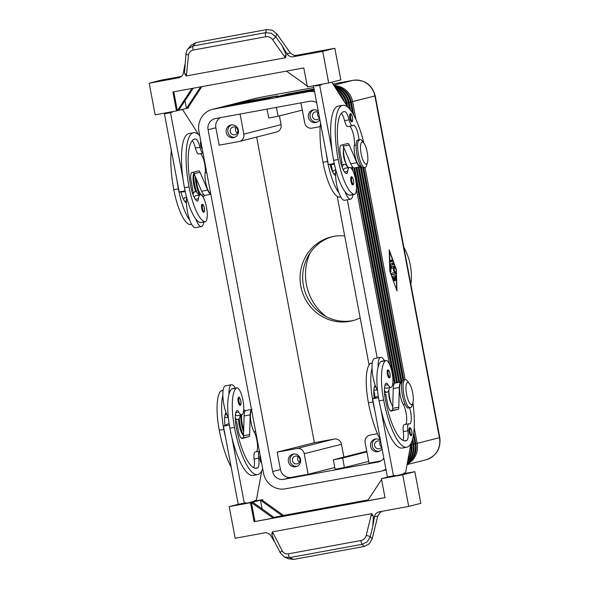 <?xml version="1.0" encoding="UTF-8"?>
<svg xmlns="http://www.w3.org/2000/svg" width="589" height="589" viewBox="0 0 589 589"><rect width="100%" height="100%" fill="white"/><g stroke="black" fill="none" stroke-linecap="round" stroke-linejoin="round"><path stroke-width="0.88" d="M202.292 149.127A4.027 1.112 -100.4 0 1 200.709 145.476A4.027 1.112 -100.4 0 1 200.827 141.389M195.452 227.641A17.714 4.903 -100.4 0 1 195.364 227.663A17.714 4.903 -100.4 0 1 189.739 220.146A17.714 4.903 -100.4 0 1 186.411 202.991A17.714 4.903 -100.4 0 1 186.632 197.322M203.787 222.024A17.714 4.903 -100.4 0 1 201.541 226.522A17.714 4.903 -100.4 0 1 201.453 226.544A17.714 4.903 -100.4 0 1 195.828 219.027A38.094 10.543 79.6 0 0 200.245 222.568A13.687 3.792 79.6 0 0 200.724 222.583L205.296 221.744A13.687 3.792 -100.4 0 1 204.81 221.729A38.094 10.543 -100.4 0 1 189.032 186.912A51.537 14.261 -100.4 0 1 193.575 132.702A51.537 14.261 -100.4 0 1 199.752 135.684M193.008 194.709A17.714 4.903 -100.4 0 1 194.966 191.712A17.714 4.903 -100.4 0 1 195.055 191.697A17.714 4.903 -100.4 0 1 198.839 195.092M186.632 197.337L185.123 197.609A13.687 3.792 79.6 0 0 183.643 199.597M196.954 192.493A14.497 4.013 -100.4 0 1 194.672 184.431A14.497 4.013 -100.4 0 1 193.972 173.438M195.909 191.793A11.272 3.122 -100.4 0 1 193.715 184.541A11.272 3.122 -100.4 0 1 193.487 174.315L193.833 173.137M199.774 194.922A14.497 4.013 -100.4 0 1 196.196 184.151A14.497 4.013 -100.4 0 1 195.364 176.685M204.324 195.158A14.497 4.013 -100.4 0 1 203.153 197.227M192.235 140.624A11.272 3.122 -100.4 0 1 195.379 148.075A8.055 2.231 79.6 0 0 198.677 153.957L203.05 153.155A8.055 2.231 -100.4 0 1 199.943 147.235A11.272 3.122 79.6 0 0 195.526 138.989A45.095 12.479 79.6 0 0 194.738 139.041A45.095 12.479 79.6 0 0 190.762 186.47A16.102 4.454 79.6 0 0 196.792 200.901A8.055 2.231 79.6 0 0 197.396 201.055A8.055 2.231 79.6 0 0 198.486 198.743A13.687 3.792 -100.4 0 1 200.348 194.819A13.687 3.792 -100.4 0 1 200.827 194.834A13.687 3.792 -100.4 0 1 206.695 208.432A13.687 3.792 -100.4 0 1 205.296 221.744M200.393 153.641A11.272 3.122 -100.4 0 1 204.169 161.548A11.272 3.122 -100.4 0 1 205.149 172.746A12.082 3.343 79.6 0 0 206.356 185.388A12.082 3.343 79.6 0 0 210.656 193.398M238.214 401.595A4.027 1.112 -100.4 0 1 238.567 397.354C239.068 396.485 239.826 397.685 240.835 400.969A3.379 0.935 -100.4 0 1 240.916 403.899A3.379 0.935 -100.4 0 1 240.01 404.223A3.379 0.935 -100.4 0 1 238.994 401.44A3.379 0.935 -100.4 0 1 239.274 397.884A3.379 0.935 -100.4 0 1 240.813 400.976C241.409 406.535 240.106 404.643 240.025 405.276A4.027 1.112 -100.4 0 1 238.214 401.595M351.685 121.768A4.027 1.112 -100.4 0 1 349.881 118.087A4.027 1.112 -100.4 0 1 350.234 113.846C350.735 112.978 351.493 114.178 352.502 117.461C353.076 123.027 351.773 121.135 351.692 121.768M342.18 167.32A17.714 4.903 -100.4 0 1 344.138 164.324A17.714 4.903 -100.4 0 1 344.226 164.302A17.714 4.903 -100.4 0 1 348.018 167.703M352.958 194.635A17.714 4.903 -100.4 0 1 350.713 199.134A17.714 4.903 -100.4 0 1 350.624 199.156A17.714 4.903 -100.4 0 1 345.007 191.639A38.094 10.543 79.6 0 0 349.417 195.173A13.687 3.792 79.6 0 0 349.895 195.195L354.468 194.355A13.687 3.792 79.6 0 0 355.866 181.044A13.687 3.792 79.6 0 0 349.999 167.445A13.687 3.792 79.6 0 0 349.52 167.423A13.687 3.792 79.6 0 0 347.665 171.355A8.055 2.231 -100.4 0 1 346.568 173.667A8.055 2.231 -100.4 0 1 345.964 173.505A16.102 4.454 -100.4 0 1 339.934 159.082A45.095 12.479 -100.4 0 1 343.91 111.652A45.095 12.479 -100.4 0 1 344.705 111.593A11.272 3.122 -100.4 0 1 349.122 119.847A8.055 2.231 79.6 0 0 352.413 125.729A8.055 2.231 79.6 0 0 352.796 125.516A11.272 3.122 -100.4 0 1 353.326 125.221A11.272 3.122 -100.4 0 1 359.01 140.602L358.664 139.991L357.148 140.27A14.497 4.013 -100.4 0 0 356.934 154.635A14.497 4.013 -100.4 0 0 363.45 167.902L364.974 167.622A14.497 4.013 -100.4 0 1 358.458 154.355A14.497 4.013 -100.4 0 1 358.664 139.991M359.01 140.602A13.959 3.865 79.6 0 1 362.272 140.926L363.869 143.031A11.272 3.122 -100.4 0 1 367.212 152.256A11.272 3.122 -100.4 0 1 367.44 162.483A11.272 3.122 -100.4 0 1 361.153 153.795A11.272 3.122 -100.4 0 1 363.869 143.031A51.537 14.261 79.6 0 0 342.746 105.313A51.537 14.261 79.6 0 0 338.204 159.523A38.094 10.543 79.6 0 0 353.989 194.333A13.687 3.792 79.6 0 0 354.468 194.355M349.564 126.252A11.272 3.122 -100.4 0 1 353.341 134.152A11.272 3.122 -100.4 0 1 354.32 145.35A12.082 3.343 79.6 0 0 355.734 158.721A12.082 3.343 79.6 0 0 360.277 166.024L360.836 165.921M332.814 172.209A13.687 3.792 -100.4 0 1 334.302 170.221L335.804 169.941A17.714 4.903 -100.4 0 0 335.583 175.596A8.055 2.231 -100.4 0 1 335.31 175.463A16.102 4.454 -100.4 0 1 330.054 164.522L328.36 164.589L326.078 152.507A51.537 14.261 79.6 0 0 327.55 161.474A38.094 10.543 79.6 0 0 338.918 192.75A17.714 4.903 -100.4 0 1 335.583 175.596M389.196 377.888A4.027 1.112 -100.4 0 1 387.385 374.199A4.027 1.112 -100.4 0 1 387.739 369.966C388.799 370.606 388.453 368.685 390.006 373.573A3.379 0.935 -100.4 0 1 390.095 376.504A3.379 0.935 -100.4 0 1 389.189 376.835A3.379 0.935 -100.4 0 1 388.166 374.044A3.379 0.935 -100.4 0 1 388.445 370.496A3.379 0.935 -100.4 0 1 389.984 373.581C390.345 378.933 389.947 376.872 389.196 377.888M341.443 97.266A19.327 18.568 -104.3 0 0 340.759 96.206M346.42 105.048L346.089 103.274A19.327 18.568 -104.3 0 0 338.204 90.831A19.327 18.568 -104.3 0 0 336.687 89.852M338.152 92.134A19.327 18.568 75.7 0 1 344.374 101.853M409.686 450.158A19.327 18.568 75.7 0 1 408.795 455.061M407.551 461.916A19.327 18.568 -104.3 0 0 410.018 458.905A19.327 18.568 -104.3 0 0 412.83 444.496L412.109 440.66M349.402 108.81L348.254 102.722A19.327 18.568 -104.3 0 0 340.368 90.279A19.327 18.568 -104.3 0 0 335.318 87.717M336.039 88.843A19.327 18.568 75.7 0 1 339.065 90.61A19.327 18.568 75.7 0 1 346.95 103.053L347.731 107.154M411.181 442.972L411.534 444.828A19.327 18.568 75.7 0 1 408.714 459.236A19.327 18.568 75.7 0 1 407.809 460.495M408.059 459.133A19.327 18.568 -104.3 0 0 410.666 445.041L410.643 444.909M407.286 463.388A19.327 18.568 -104.3 0 0 412.182 458.352A19.327 18.568 -104.3 0 0 414.995 443.944L413.382 435.396M352.458 112.97L350.418 102.177A19.327 18.568 -104.3 0 0 342.533 89.734A19.327 18.568 -104.3 0 0 334.508 86.45M334.95 87.135A19.327 18.568 75.7 0 1 341.23 90.058A19.327 18.568 75.7 0 1 349.115 102.508L350.58 110.239M412.661 438.79L413.699 444.275A19.327 18.568 75.7 0 1 410.879 458.684A19.327 18.568 75.7 0 1 407.426 462.608M355.97 119.552L352.583 101.625A19.327 18.568 -104.3 0 0 344.69 89.182A19.327 18.568 -104.3 0 0 334.029 85.7M407.139 464.198A19.327 18.568 -104.3 0 0 414.347 457.8A19.327 18.568 -104.3 0 0 417.159 443.392L414.2 427.717M334.287 86.104A19.327 18.568 75.7 0 1 343.394 89.513A19.327 18.568 75.7 0 1 351.28 101.956L353.798 115.253M413.772 432.679L415.863 443.723A19.327 18.568 75.7 0 1 413.044 458.132A19.327 18.568 75.7 0 1 407.213 463.771M385.905 469.146A19.327 18.568 75.7 0 1 380.928 471.252A19.327 18.568 75.7 0 1 379.758 471.509L285.378 488.841A19.327 18.568 75.7 0 1 271.411 485.645A19.327 18.568 75.7 0 1 263.526 473.203L198.949 131.435A19.327 18.568 75.7 0 1 201.762 117.027A19.327 18.568 75.7 0 1 212.452 109.348L223.062 106.653A19.327 18.568 75.7 0 1 224.232 106.403L268.15 98.245L225.528 106.072A19.327 18.568 -104.3 0 0 224.357 106.329A19.327 18.568 -104.3 0 0 223.71 106.506M224.357 106.329L225.226 106.108A19.327 18.568 75.7 0 1 226.397 105.851L270.314 97.693L227.693 105.519A19.327 18.568 -104.3 0 0 226.522 105.777A19.327 18.568 -104.3 0 0 225.874 105.954M226.522 105.777L227.391 105.556A19.327 18.568 75.7 0 1 228.561 105.298L272.479 97.148L229.857 104.967A19.327 18.568 -104.3 0 0 228.687 105.225A19.327 18.568 -104.3 0 0 228.039 105.402M228.687 105.225L229.555 105.004A19.327 18.568 75.7 0 1 230.726 104.754L273.348 96.927L232.022 104.422A19.327 18.568 -104.3 0 0 230.851 104.68A19.327 18.568 -104.3 0 0 230.203 104.857M230.851 104.68L231.72 104.459A19.327 18.568 75.7 0 1 232.891 104.201L275.512 96.375L234.186 103.87A19.327 18.568 -104.3 0 0 233.016 104.128A19.327 18.568 -104.3 0 0 232.368 104.305M233.016 104.128L233.885 103.907A19.327 18.568 75.7 0 1 235.055 103.649L277.677 95.823L236.351 103.318A19.327 18.568 -104.3 0 0 235.18 103.576A19.327 18.568 -104.3 0 0 234.532 103.752M409.311 383.535L407.397 381.009A14.497 4.013 79.6 0 0 405.18 379.611A14.497 4.013 79.6 0 0 403.899 394.858A14.497 4.013 79.6 0 0 409.274 407.802L409.37 407.117A13.959 3.865 79.6 0 0 412.138 405.519L412.882 402.986A11.272 3.122 79.6 0 0 412.653 392.76A11.272 3.122 79.6 0 0 409.311 383.535A11.272 3.122 79.6 0 0 406.594 394.299A11.272 3.122 79.6 0 0 412.882 402.986M391.361 403.708A8.055 2.231 -100.4 0 1 389.196 397.435A8.055 2.231 -100.4 0 1 388.939 390.507M345.912 163.205A8.055 2.231 -100.4 0 1 343.748 156.932A8.055 2.231 -100.4 0 1 343.49 150.004M239.318 418.352A14.497 4.013 79.6 0 0 240.113 424.934A14.497 4.013 79.6 0 0 243.559 435.47M240.835 414.95A14.497 4.013 79.6 0 0 241.637 424.654A14.497 4.013 79.6 0 0 243.647 432.031M334.177 439.055L296.952 448.509A6.442 6.192 75.7 0 1 304.233 453.721L341.458 444.261A6.442 6.192 75.7 0 0 334.177 439.055L314.386 442.685L277.161 452.146L280.452 469.551A9.66 9.284 -104.3 0 0 291.378 477.362L308.121 474.292L334.788 467.519M279.422 115.923L281.071 124.647A6.442 6.192 75.7 0 1 276.565 132.01L239.34 141.463A6.442 6.192 75.7 0 1 238.95 141.551L219.16 145.181L215.876 127.776A9.66 9.284 -104.3 0 1 220.301 117.69M281.071 124.647L243.846 134.101A6.442 6.192 75.7 0 1 239.34 141.463M380.869 460.929L369.008 463.109L365.121 442.538A6.442 6.192 75.7 0 1 370.017 435.094L369.627 435.183M320.188 126.635L312.015 128.137A6.442 6.192 75.7 0 1 304.727 122.924L300.942 102.884M380.744 441.816A3.961 3.806 -104.3 0 0 374.685 445.704A3.961 3.806 -104.3 0 0 381.709 446.933A3.961 3.806 -104.3 0 1 380.31 441.507M382.04 448.663A6.442 6.192 75.7 0 1 370.628 446.653A6.442 6.192 75.7 0 1 380.457 440.314M234.753 134.763A3.961 3.806 -104.3 0 0 237.742 130.059A3.961 3.806 -104.3 0 0 233.045 127.033A3.961 3.806 -104.3 0 0 230.306 131.686A3.961 3.806 -104.3 0 0 234.753 134.763M231.094 124.986A6.442 6.192 75.7 0 1 238.339 129.992A6.442 6.192 75.7 0 1 233.487 137.642A6.442 6.192 75.7 0 1 226.242 132.635A6.442 6.192 75.7 0 1 231.094 124.986M235.924 127.489A3.961 3.806 -104.3 0 0 237.308 132.937M296.944 463.874A3.961 3.806 -104.3 0 0 299.926 459.17A3.961 3.806 -104.3 0 0 295.236 456.144A3.961 3.806 -104.3 0 0 292.49 460.797A3.961 3.806 -104.3 0 0 296.944 463.874M293.278 454.097A6.442 6.192 75.7 0 1 300.523 459.103A6.442 6.192 75.7 0 1 295.671 466.753A6.442 6.192 75.7 0 1 288.426 461.747A6.442 6.192 75.7 0 1 293.278 454.097M298.115 456.6A3.961 3.806 -104.3 0 0 299.499 462.048M318.561 112.705A3.961 3.806 -104.3 0 0 312.501 116.593A3.961 3.806 -104.3 0 0 319.525 117.822M319.849 119.552A6.442 6.192 75.7 0 1 308.437 117.542A6.442 6.192 75.7 0 1 318.274 111.203M318.126 112.396A3.961 3.806 -104.3 0 0 319.51 117.844M388.946 389.881A12.082 3.343 79.6 0 0 392.627 406.425A11.272 3.122 -100.4 0 1 392.767 406.682M372.277 362.979L370.776 363.258A13.687 3.792 79.6 0 0 370.209 363.546A38.094 10.543 79.6 0 0 368.427 402.817A51.537 14.261 79.6 0 0 380.347 439.711M405.18 379.611L403.656 379.89A14.497 4.013 79.6 0 0 402.383 395.138A14.497 4.013 79.6 0 0 407.75 408.081L409.274 407.802M412.933 402.81A51.537 14.261 -100.4 0 1 406.808 447.198A51.537 14.261 -100.4 0 1 383.645 400.027A38.094 10.543 -100.4 0 1 385.427 360.748A13.687 3.792 -100.4 0 1 385.994 360.461A13.687 3.792 -100.4 0 1 391.979 372.16A13.687 3.792 -100.4 0 1 391.508 387.106A13.687 3.792 -100.4 0 1 390.941 387.393A13.687 3.792 -100.4 0 1 387.974 384.691A8.055 2.231 79.6 0 0 386.222 383.1A8.055 2.231 79.6 0 0 385.655 383.557A16.102 4.454 79.6 0 0 385.375 399.585A45.095 12.479 79.6 0 0 405.644 440.859A45.095 12.479 79.6 0 0 406.83 440.41A11.272 3.122 79.6 0 0 407.868 430.773A8.055 2.231 -100.4 0 1 408.825 423.808A8.055 2.231 -100.4 0 1 409.164 423.837A11.272 3.122 79.6 0 0 409.642 423.881A11.272 3.122 79.6 0 0 409.37 407.117M390.941 387.393L386.377 388.232A13.687 3.792 -100.4 0 1 384.602 387.304M384.448 390.544A17.714 4.903 79.6 0 0 387.098 392.193A17.714 4.903 79.6 0 0 387.187 392.171A17.714 4.903 79.6 0 0 389.432 387.665M384.492 360.74A17.714 4.903 79.6 0 0 380.7 357.339A17.714 4.903 79.6 0 0 380.612 357.361A17.714 4.903 79.6 0 0 378.131 366.94A38.094 10.543 -100.4 0 1 380.862 361.587A13.687 3.792 -100.4 0 1 381.429 361.3L385.994 360.461M374.707 358.443A17.714 4.903 79.6 0 0 374.611 358.458A17.714 4.903 79.6 0 0 374.523 358.48A17.714 4.903 79.6 0 0 372.042 368.059A17.714 4.903 -100.4 0 0 375.2 385.258A17.714 4.903 79.6 0 0 377.527 390.433M411.004 435.691A4.027 1.112 -100.4 0 1 409.193 432.002A4.027 1.112 -100.4 0 1 409.554 427.769C410.607 428.409 410.261 426.488 411.821 431.376C412.153 436.736 411.755 434.675 411.004 435.691M352.723 184.85A4.027 1.112 -100.4 0 1 350.911 181.169A4.027 1.112 -100.4 0 1 351.265 176.928C351.773 176.059 352.524 177.26 353.533 180.543C354.107 186.109 352.804 184.217 352.723 184.85M259.388 451.314A8.055 2.231 79.6 0 0 258.696 458.168A11.272 3.122 -100.4 0 1 257.658 467.799A45.095 12.479 -100.4 0 1 256.465 468.248A45.095 12.479 -100.4 0 1 236.204 426.973A16.102 4.454 -100.4 0 1 236.483 410.945A8.055 2.231 -100.4 0 1 237.05 410.489A8.055 2.231 -100.4 0 1 238.795 412.079A13.687 3.792 79.6 0 0 241.77 414.781A13.687 3.792 79.6 0 0 242.337 414.494A13.687 3.792 79.6 0 0 242.808 399.548A13.687 3.792 79.6 0 0 236.822 387.856A13.687 3.792 79.6 0 0 236.255 388.136A38.094 10.543 79.6 0 0 234.474 427.415A51.537 14.261 79.6 0 0 257.629 474.587A51.537 14.261 79.6 0 0 262.687 468.756M243.706 429.918A12.082 3.343 -100.4 0 1 241.777 414.781L237.198 415.62A13.687 3.792 -100.4 0 1 235.431 414.693M238.516 419.331A11.272 3.122 79.6 0 0 239.156 425.044A11.272 3.122 79.6 0 0 242.499 434.277L243.552 435.661M231.175 467.099A51.537 14.261 -100.4 0 1 219.248 430.213A38.094 10.543 -100.4 0 1 221.037 390.934A13.687 3.792 -100.4 0 1 221.604 390.647L223.106 390.374M225.528 385.839A17.714 4.903 79.6 0 0 225.44 385.847A17.714 4.903 79.6 0 0 225.351 385.869A17.714 4.903 79.6 0 0 222.87 395.447A17.714 4.903 -100.4 0 0 226.029 412.646A17.714 4.903 79.6 0 0 228.355 417.822M235.269 417.932A17.714 4.903 79.6 0 0 237.927 419.582A17.714 4.903 79.6 0 0 238.015 419.559A17.714 4.903 79.6 0 0 240.26 415.061M235.32 388.129A17.714 4.903 79.6 0 0 231.529 384.735A17.714 4.903 79.6 0 0 231.44 384.75A17.714 4.903 79.6 0 0 228.959 394.335A38.094 10.543 -100.4 0 1 231.691 388.976A13.687 3.792 -100.4 0 1 232.257 388.688L236.822 387.856M261.604 463.042A4.027 1.112 -100.4 0 1 260.021 459.398A4.027 1.112 -100.4 0 1 260.147 455.312M201.74 208.558A4.027 1.112 -100.4 0 1 202.093 204.324C203.146 204.957 202.807 203.036 204.361 207.932C204.7 213.284 204.295 211.23 203.544 212.239A4.027 1.112 -100.4 0 1 201.74 208.558M288.396 553.837A3.217 0.891 79.6 0 0 288.927 556.222A3.217 0.891 79.6 0 0 289.729 557.599L362.257 544.28A3.217 0.891 -100.4 0 1 361.455 542.903A3.217 0.891 -100.4 0 1 360.924 540.518L288.396 553.837C285.65 554.197 283.589 553.204 282.227 550.855L273.259 533.354A3.217 1.06 152.9 0 0 271.801 534.481L272.332 531.889L371.703 513.645L373.146 515.876L373.345 517.26L372.763 526.522L374.457 516.862A6.442 6.192 75.7 0 1 379.368 511.797L408.7 506.407L402.721 474.763L381.407 478.68L385 497.661L254.087 521.699L250.502 502.711L229.195 506.628L235.173 538.272L264.505 532.883A6.442 6.192 75.7 0 1 270.933 535.865L275.122 542.764M381.981 511.318L379.839 512.754L377.785 516.016L372.211 538.817L370.267 536.726A3.217 0.434 -166.3 0 0 368.751 536.071A3.217 0.434 -166.3 0 0 366.218 535.43C365.408 538.177 363.641 539.87 360.924 540.518M184.828 64.775L183.429 72.764A6.442 6.192 75.7 0 1 178.519 77.829L149.186 83.211L161.305 80.133L181.368 76.452M322.713 51.353L328.691 82.997L340.817 79.913L334.832 48.269L322.713 51.353L293.381 56.735L298.321 55.484L293.705 55.256L290.281 52.907L286.953 53.754L281.844 45.338L285.768 53.776L286.085 55.138L285.555 57.729L186.183 75.974L184.74 73.75L184.541 72.366L185.991 53.57A3.217 1.163 5.9 0 0 186.426 54.24A3.217 1.163 5.9 0 0 188.532 54.983C188.951 52.34 190.512 50.698 193.207 50.058L265.735 36.739A3.217 0.891 -100.4 0 1 265.352 34.317A3.217 0.891 -100.4 0 1 265.587 32.675L193.067 45.994A3.217 0.891 79.6 0 0 192.831 47.635A3.217 0.891 79.6 0 0 193.207 50.058M265.735 36.739C268.503 36.378 270.771 37.321 272.523 39.566A3.217 0.537 -35.3 0 0 274.643 38.042A3.217 0.537 -35.3 0 0 275.807 36.805L276.793 33.838L290.281 52.907M276.793 33.838L272.273 30.238L266.603 29.605L196.049 42.563L191.248 45.117L187.766 49.13M196.049 42.563L193.067 45.994L188.09 48.732C187.287 49.314 186.588 50.919 185.999 53.562M372.763 526.522L370.267 536.726L367.352 541.703L362.257 544.28L364.26 546.445L369.318 543.824L372.211 538.817M282.227 550.855A3.217 1.06 152.9 0 0 280.526 552.268A3.217 1.06 152.9 0 0 280.357 552.983L274.341 541.239L271.801 534.481M284.399 556.936L280.364 552.983A3.217 1.06 152.9 0 0 280.386 553.034M293.381 56.735A6.442 6.192 75.7 0 1 286.953 53.754M281.844 45.338L275.807 36.805L271.279 33.249L265.587 32.675L266.603 29.605M360.173 317.876A43.225 41.532 75.7 0 1 352.355 320.762A43.225 41.532 75.7 0 1 300.854 286.364A43.225 41.532 75.7 0 1 331.062 236.969A43.225 41.532 75.7 0 1 344.69 235.917M332.365 236.66A43.225 41.532 -104.3 0 0 303.453 285.709A43.225 41.532 -104.3 0 0 353.643 320.409M310.072 252.99A51.537 49.513 -104.3 0 0 306.42 284.399A51.537 49.513 -104.3 0 0 326.262 316.705M410.872 284.435A57.98 55.705 -104.3 0 0 410.356 265.286A57.98 55.705 -104.3 0 0 403.84 247.233M366.77 451.262L333.322 459.773L342.636 458.036L366.888 451.881M368.677 461.371L344.432 467.533L335.119 469.271L333.322 459.773M383.829 458.146A9.66 9.284 75.7 0 1 378.543 461.886A9.66 9.284 75.7 0 1 377.961 462.019L283.589 479.343A9.66 9.284 75.7 0 1 272.655 471.531L208.079 129.757A9.66 9.284 75.7 0 1 214.838 118.713A9.66 9.284 75.7 0 1 215.419 118.588L309.792 101.256A9.66 9.284 75.7 0 1 316.683 102.788M267.06 109.105L268.746 118.006L278.06 116.269L302.304 110.106M256.642 137.068L314.386 442.685M343.88 457.079L341.458 444.261M272.523 39.566L284.377 56.33A3.217 0.537 -35.3 0 0 286.085 55.138M184.74 73.75A3.217 1.163 5.9 0 0 186.522 74.302L188.532 54.983M288.293 558.703L284.583 557.017L289.729 557.599L293.705 559.403L364.26 546.445M373.146 515.876A3.217 0.434 -166.3 0 0 371.114 515.382L366.218 535.43M288.477 558.784L293.705 559.403M408.7 506.407L420.818 503.33L414.84 471.686L403.951 473.681M191.977 88.453L177.341 110.725L155.165 114.855L149.186 83.211M334.832 48.269L295.074 55.572M200.584 86.87L186.433 108.413L178.644 110.393L193.207 88.225M184.983 100.741L186.433 108.413L187.729 108.089L201.821 86.649M178.644 110.393L177.341 110.725L173.762 91.796M188.436 107.014L188.598 107.868L187.729 108.089M176.479 110.946L172.886 91.958L303.799 67.919L307.384 86.907L328.691 82.997M286.46 71.107L307.2 85.935M330.068 82.644L331.798 82.224L346.442 105.078A16.102 4.454 -100.4 0 1 347.473 106.94M342.746 105.313L338.182 106.153A51.537 14.261 79.6 0 0 332.167 151.388L319.68 85.302L321.41 84.868L321.314 84.352M180.852 109.834L182.627 109.62L197.271 132.466A16.102 4.454 -100.4 0 1 198.294 134.336M193.575 132.702L189.01 133.541A51.537 14.261 79.6 0 0 182.995 178.784L170.508 112.698L172.238 112.256L172.143 111.741M402.721 474.763L414.84 471.686M254.087 521.699L274.518 517.797L252.666 502.167L260.456 500.186L282.315 515.817L273.907 517.363M262.105 508.918L260.456 500.186L261.759 499.855L283.611 515.485L282.315 515.817M384.985 497.602L367.595 500.797L381.569 479.527M283.545 515.441L368.191 499.899M273.222 518.129L251.37 502.491L252.666 502.167M254.956 521.479L251.37 502.491L250.502 502.711M261.759 499.855L262.62 499.634L262.804 500.606M389.152 476.707L381.407 478.68M262.62 499.634L254.779 501.077M238.486 504.265L229.195 506.628M239.959 503.993L240.054 504.508L246.143 503.389L254.801 501.195L254.684 500.562L256.414 500.12L261.472 472.26A16.102 4.454 79.6 0 0 261.649 471.067M389.13 476.604L389.226 477.119L395.315 476L403.973 473.799L403.855 473.166L405.585 472.731L410.651 444.872A16.102 4.454 79.6 0 0 410.82 443.679M229.077 423.395L223.437 426.156L238.206 504.317L246.025 502.756L246.143 503.389M406.808 447.198L402.235 448.03A51.537 14.261 -100.4 0 1 380.98 409.723L393.467 475.809L395.197 475.367L395.315 476M257.629 474.587L253.064 475.426A51.537 14.261 -100.4 0 1 231.808 437.112L244.295 503.197M253.778 467.769A11.272 3.122 79.6 0 0 254.131 459A8.055 2.231 -100.4 0 1 255.081 452.043L259.653 451.203M256.458 451.785A11.272 3.122 79.6 0 0 257.312 442.98A11.272 3.122 79.6 0 0 254.109 431.855A12.082 3.343 -100.4 0 1 250.649 419.78A12.082 3.343 -100.4 0 1 251.665 410.43M251.51 409.627A12.884 3.563 79.6 0 0 250.163 414.87L249.64 434.623A4.83 1.34 -100.4 0 1 248.963 436.677L242.035 438.437A8.055 2.231 -100.4 0 1 241.998 438.444A8.055 2.231 -100.4 0 1 238.376 431.074L236.587 421.584L235.497 422.114M252.033 409.37L245.944 410.489A12.884 3.563 79.6 0 0 244.074 415.989L243.552 435.742A4.83 1.34 -100.4 0 1 242.874 437.796L241.276 438.201M235.467 421.79L236.587 421.584M223.437 426.156L229.342 425.067M231.808 437.112A51.537 14.261 -100.4 0 1 229.909 428.255A38.094 10.543 -100.4 0 1 228.959 394.335M225.72 438.231A51.537 14.261 -100.4 0 1 223.82 429.374A38.094 10.543 -100.4 0 1 222.87 395.447M228.053 417.299L226.544 417.579A13.687 3.792 -100.4 0 1 224.777 416.651M226.029 412.646A8.055 2.231 79.6 0 0 225.823 412.904A16.102 4.454 79.6 0 0 224.991 425.391M378.513 397.678L372.609 398.76L387.378 476.928L393.467 475.809M402.95 440.381A11.272 3.122 79.6 0 0 403.303 431.612A8.055 2.231 -100.4 0 1 404.26 424.647L408.825 423.808M405.63 424.397A11.272 3.122 79.6 0 0 406.491 415.584A11.272 3.122 79.6 0 0 403.281 404.466A12.082 3.343 -100.4 0 1 399.725 391.42A12.082 3.343 -100.4 0 1 401.352 382.769L401.912 382.666M402.044 382.151A12.884 3.563 79.6 0 0 401.212 381.981A12.884 3.563 79.6 0 0 399.335 387.474L398.812 407.235A4.83 1.34 -100.4 0 1 398.135 409.289L391.214 411.048A8.055 2.231 -100.4 0 1 391.17 411.056A8.055 2.231 -100.4 0 1 387.555 403.686L385.758 394.196L384.676 394.726M401.212 381.981L395.123 383.093A12.884 3.563 79.6 0 0 393.246 388.593L392.723 408.346A4.83 1.34 -100.4 0 1 392.046 410.408L390.448 410.813M385.758 394.196L384.639 394.394M378.248 396.007L372.609 398.76M380.98 409.723A51.537 14.261 -100.4 0 1 379.08 400.866A38.094 10.543 -100.4 0 1 378.131 366.94M374.891 410.842A51.537 14.261 -100.4 0 1 372.992 401.985A38.094 10.543 -100.4 0 1 372.042 368.059M373.949 389.255A13.687 3.792 79.6 0 0 375.716 390.183L377.225 389.911M375.2 385.258A8.055 2.231 79.6 0 0 374.994 385.515A16.102 4.454 79.6 0 0 374.17 398.002M405.107 379.625L365.047 167.6M389.852 271.242L389.204 249.846L396.338 269.593L396.979 290.988L389.852 271.242L396.426 289.457M313.782 109.819A6.442 6.192 -104.3 0 0 316.926 122.181M293.771 454.023A6.442 6.192 -104.3 0 0 296.915 466.385M231.587 124.912A6.442 6.192 -104.3 0 0 234.724 137.274M375.973 438.93A6.442 6.192 -104.3 0 0 379.11 451.292M377.453 433.725L370.017 435.094M243.846 134.101L240.054 114.067M296.952 448.509L277.161 452.146M308.121 474.292L304.233 453.721M331.187 164.478L332.549 171.679M337.225 196.431L369.067 364.922M373.86 390.286L375.215 397.487M203.794 194.76L202.27 195.04A12.082 3.343 -100.4 0 1 196.181 178.592M245.23 410.938A14.497 4.013 79.6 0 0 243.736 409.539M367.44 162.483L366.542 165.524A14.497 4.013 -100.4 0 1 364.974 167.622M314.298 90.169L308.003 91.766L213.623 109.098L224.232 106.403M314.224 89.786L275.983 96.898L314.246 89.874M314.202 89.638L278.148 96.346L314.217 89.727M314.173 89.491L280.312 95.801L314.187 89.58M314.143 89.344L282.477 95.249L314.158 89.432M314.114 89.197L284.642 94.696L314.136 89.285M314.084 89.049L286.806 94.152L314.106 89.138M212.452 109.348A19.327 18.568 75.7 0 1 213.623 109.098M363.73 167.85L403.796 379.868M402.964 380.28L362.824 167.843M361.197 166.451L401.948 382.099M401.021 382.011L360.365 166.827M359.047 167.07L399.71 382.254M398.834 382.416L358.171 167.232M356.86 167.475L397.516 382.659M396.64 382.821L355.977 167.637M354.666 167.872L395.322 383.056M394.49 383.454L353.761 167.88M352.325 167.49L353.025 171.185M356.426 189.209L389.498 364.223M392.9 382.246L393.283 384.249M377.203 357.987L347.304 199.759M308.003 91.766A19.327 18.568 75.7 0 1 314.607 91.788M392.789 276.3L395.491 275.615L395.882 280.489L395.41 277.294L394.659 277.485L395.035 280.703L394.225 277.596L393.467 277.787L394.188 280.924L392.789 276.3M393.467 277.787L392.959 277.883M392.951 277.875L394.225 277.596M394.056 277.625L395.41 277.294M394.659 277.485L394.048 277.596M395.307 277.316L394.954 275.748M390.595 261.936L390.293 260.353L392.009 259.918L392.303 261.501L390.588 261.936M390.514 261.914L391.7 261.612L391.479 260.051M396.684 289.405L396.088 269.659L389.506 251.437L390.102 271.183M390.286 264.086L393.099 262.959L393.393 264.542L390.824 265.19L390.897 271.809L390.286 264.086M390.824 265.19L392.789 264.652L392.561 263.092M391.788 268.267L391.486 266.684L394.196 265.992L394.593 267.391L394.144 270.152L395.55 272.449L395.69 273.907L391.994 274.849L391.692 273.259L394.74 272.493L393.423 270.336L393.842 267.745L391.781 268.267M391.714 268.238L393.842 267.745M391.921 274.82L395.079 274.018L394.939 272.56L393.533 270.263L393.658 266.132M394.144 270.152L393.533 270.263M340.751 196.873L339.242 197.153A13.687 3.792 -100.4 0 1 338.763 197.131A38.094 10.543 -100.4 0 1 322.978 162.314A51.537 14.261 -100.4 0 1 320.512 123.027M348.526 167.607A12.082 3.343 -100.4 0 1 344.624 158.949A12.082 3.343 -100.4 0 1 343.667 147.309A11.272 3.122 79.6 0 0 343.667 147.272M332.167 151.388A51.537 14.261 79.6 0 0 333.639 160.363A38.094 10.543 79.6 0 0 345.007 191.639M341.406 113.228A11.272 3.122 -100.4 0 1 344.55 120.686A8.055 2.231 79.6 0 0 347.849 126.569L352.413 125.729M349.52 167.423L344.955 168.263A13.687 3.792 79.6 0 0 343.468 170.25M344.624 200.253A17.714 4.903 -100.4 0 1 344.536 200.275A17.714 4.903 -100.4 0 1 338.918 192.75M361.138 166.363A12.884 3.563 -100.4 0 1 360.416 166.82A12.884 3.563 -100.4 0 1 356.868 162.697L349.27 145.004A4.83 1.34 79.6 0 0 347.937 143.466A4.83 1.34 79.6 0 0 347.908 143.466L340.987 145.225A8.055 2.231 79.6 0 0 340.317 153.685L342.106 163.182L340.876 163.227M360.416 166.82L354.328 167.939A12.884 3.563 -100.4 0 1 350.779 163.816L343.181 146.124A4.83 1.34 79.6 0 0 342.423 144.857M321.41 84.868L315.321 85.987L315.225 85.471M319.68 85.302L315.321 85.987M334.265 163.499L328.36 164.589M326.078 152.507L313.591 86.421M334.456 164.36L330.054 164.522M342.106 163.182L340.928 163.396M182.995 178.784A51.537 14.261 79.6 0 0 184.46 187.751A38.094 10.543 79.6 0 0 195.828 219.027M200.348 194.819L195.784 195.658A13.687 3.792 79.6 0 0 194.296 197.639M171.333 150.416A51.537 14.261 79.6 0 0 173.807 189.71A38.094 10.543 79.6 0 0 189.592 224.519A13.687 3.792 79.6 0 0 190.07 224.542L191.58 224.262M186.411 202.991A8.055 2.231 -100.4 0 1 186.139 202.859A16.102 4.454 -100.4 0 1 180.875 191.918L179.189 191.977L176.906 179.895A51.537 14.261 79.6 0 0 178.371 188.87A38.094 10.543 79.6 0 0 189.739 220.146M210.803 194.193A12.884 3.563 -100.4 0 1 207.689 190.092L200.091 172.4A4.83 1.34 79.6 0 0 198.758 170.854L191.808 172.621A8.055 2.231 79.6 0 0 191.138 181.081L192.934 190.571L191.705 190.622M210.825 194.289L205.156 195.327A12.884 3.563 -100.4 0 1 201.6 191.204L194.002 173.519A4.83 1.34 79.6 0 0 193.251 172.253M180.875 109.937L182.627 109.62M176.906 179.895L164.419 113.817L166.15 113.375L166.054 112.86M166.15 113.375L172.238 112.256M164.419 113.817L170.508 112.698M179.189 191.977L185.093 190.895M185.277 191.749L180.875 191.918M191.749 190.792L192.934 190.571M201.313 143.944A3.379 0.935 79.6 0 0 201.49 145.321A3.379 0.935 79.6 0 0 201.821 146.654M186.382 200.967L184.644 201.291M204.81 221.729L200.245 222.568M206.702 172.459L205.149 172.746M350.661 117.925A3.379 0.935 79.6 0 0 352.2 121.017A3.379 0.935 79.6 0 0 352.48 117.469A3.379 0.935 79.6 0 0 351.523 114.759A3.379 0.935 79.6 0 0 350.58 114.899A3.379 0.935 79.6 0 0 350.661 117.925M349.417 195.173L353.989 194.333M354.32 145.35L356.131 145.019M333.816 173.895L335.553 173.578M346.95 103.053L345.375 103.414M349.115 102.508L346.943 102.987M411.534 444.828L410.614 445.056M351.28 101.956L349.108 102.434M413.699 444.275L411.52 444.754M351.272 101.89L374.876 95.963L439.453 437.73A19.327 18.568 75.7 0 1 436.64 452.138A19.327 18.568 75.7 0 1 425.943 459.818L407.058 464.611M375.237 95.845C372.012 84.573 364.62 79.397 353.069 80.318A9.66 2.673 79.6 0 0 353.017 80.325A19.327 18.568 75.7 0 1 366.984 83.52A19.327 18.568 75.7 0 1 374.876 95.963L375.237 95.845L439.814 437.612C440.97 448.715 436.346 456.122 425.943 459.818M415.863 443.723L413.684 444.209M225.521 106.16L226.397 105.851M227.685 105.615L228.561 105.298M229.85 105.063L230.726 104.754M232.014 104.511L232.891 104.201M234.179 103.966L235.055 103.649M236.344 103.414L258.645 97.656L313.804 87.533L258.696 97.649A9.66 2.673 79.6 0 0 258.645 97.656A19.327 18.568 75.7 0 0 257.474 97.914L258.696 97.649A9.66 2.673 79.6 0 1 258.74 97.641M439.814 437.612L415.849 443.657M370.209 363.546L372.255 363.163M384.978 385.243L387.974 384.691M411.792 431.384A3.379 0.935 -100.4 0 1 411.902 434.307A3.379 0.935 -100.4 0 1 410.997 434.638A3.379 0.935 -100.4 0 1 409.981 431.847A3.379 0.935 -100.4 0 1 410.261 428.299A3.379 0.935 -100.4 0 1 411.792 431.384M351.692 181.007A3.379 0.935 79.6 0 0 353.231 184.099A3.379 0.935 79.6 0 0 353.51 180.551A3.379 0.935 79.6 0 0 352.553 177.841A3.379 0.935 79.6 0 0 351.611 177.981A3.379 0.935 79.6 0 0 351.692 181.007M238.795 412.079L235.806 412.631M223.084 390.559L221.037 390.934M261.141 460.576A3.379 0.935 -100.4 0 1 260.802 459.243A3.379 0.935 -100.4 0 1 260.625 457.859M203.382 205.23A3.379 0.935 79.6 0 0 202.439 205.377A3.379 0.935 79.6 0 0 202.52 208.403A3.379 0.935 79.6 0 0 204.059 211.495A3.379 0.935 79.6 0 0 204.339 207.939A3.379 0.935 79.6 0 0 203.382 205.23M179.292 77.63L178.519 77.829M344.432 467.533L342.636 458.036M283.589 479.343L291.378 477.362M377.961 462.019L379.125 461.717M276.381 107.397L278.06 116.269M284.377 56.33L285.555 57.729M186.183 75.974L186.522 74.302M371.703 513.645L371.114 515.382M273.259 533.354L272.332 531.889M374.457 516.862L377.785 516.016M244.074 415.989L250.163 414.87M243.552 435.742L249.64 434.623M242.874 437.796L248.963 436.677M223.82 429.374L219.248 430.213M226.647 414.31L225.145 414.59M234.474 427.415L229.909 428.255M236.255 388.136L231.691 388.976M257.658 467.799L255.199 468.255M258.696 458.168L254.131 459M255.663 431.575L254.109 431.855M398.812 407.235L392.723 408.346M399.335 387.474L393.246 388.593M398.135 409.289L392.046 410.408M403.281 404.466L405.055 404.142M380.862 361.587L385.427 360.748M379.08 400.866L383.645 400.027M404.371 440.859L406.83 440.41M403.303 431.612L407.868 430.773M368.427 402.817L372.992 401.985M374.324 387.194L375.826 386.921M353.069 80.318L332.947 84.013L353.017 80.325L333.727 85.228M272.655 471.531L280.452 469.551M208.079 129.757L215.876 127.776M394.151 279.687L393.643 279.782M395.101 279.856L394.667 279.937M395.999 280.047L395.617 280.114M395.896 276.756L395.293 276.867M392.303 261.501L391.7 261.612M391.008 271.367L390.625 271.433M393.393 264.542L392.789 264.652M395.69 273.907L395.079 274.018M395.55 272.449L394.939 272.56M394.593 267.391L393.982 267.502M322.978 162.314L327.55 161.474M338.763 197.131L340.7 196.778M333.639 160.363L338.204 159.523M344.55 120.686L349.122 119.847M343.151 111.881L344.705 111.593M344.477 171.936L347.665 171.355M356.868 162.697L350.779 163.816M349.27 145.004L343.181 146.124M189.032 186.912L184.46 187.751M199.943 147.235L195.379 148.075M195.526 138.989L193.98 139.269M198.486 198.743L195.298 199.332M191.521 224.166L189.592 224.519M178.371 188.87L173.807 189.71M201.6 191.204L207.689 190.092M194.002 173.519L200.091 172.4M195.364 227.663L201.453 226.544M344.226 164.302L341.34 164.832M392.664 384.367L394.048 384.109M387.098 392.193L384.514 392.664M243.493 411.755L244.869 411.505M225.44 385.847L231.529 384.735M237.927 419.582L235.335 420.053M380.7 357.339L374.611 358.458M257.474 97.914L235.18 103.576M386.06 469.948L380.928 471.252M352.966 167.372L350.683 167.784M344.536 200.275L350.624 199.156M192.169 192.228L195.055 191.697"/></g></svg>
